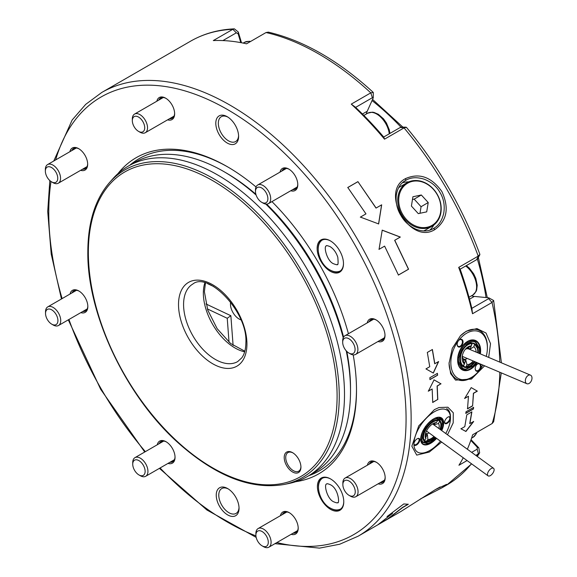 <?xml version="1.0" encoding="UTF-8"?>
<svg xmlns="http://www.w3.org/2000/svg" width="577" height="577" viewBox="0 0 577 577"><rect width="100%" height="100%" fill="white"/><g stroke="black" fill="none" stroke-linecap="round" stroke-linejoin="round"><path stroke-width="0.87" d="M440.878 429.966L442.48 422.826A14.512 7.227 126 0 0 441.549 420.164L436.45 418.83A14.512 7.227 126 0 0 434.791 419.429A14.512 7.227 126 0 0 433.053 420.359L426.151 427.081A14.512 7.227 126 0 0 423.691 431.264L421.888 439.321A14.512 7.227 126 0 0 422.818 441.975L427.918 443.309A14.512 7.227 126 0 0 428.545 443.122A14.512 7.227 126 0 0 431.315 441.787L435.577 437.633M433.817 418.772A15.233 7.588 -54 0 1 434.416 418.484A15.233 7.588 -54 0 1 436.241 417.842L436.089 417.734M432.505 419.522L433.053 420.359M435.26 437.402A12.903 6.426 -54 0 1 429.865 441.419A12.903 6.426 -54 0 1 422.984 437.438A12.903 6.426 -54 0 1 434.503 420.72A12.903 6.426 -54 0 1 435.419 420.359A12.903 6.426 -54 0 1 440.316 429.555M425.451 433.673L425.92 438.599L424.16 440.691A12.543 6.246 -54 0 1 422.991 437.258A12.543 6.246 126 0 0 424.549 441.03A12.543 6.246 126 0 0 426.114 441.636L427.867 439.544L427.406 434.611A6.275 3.123 -54 0 1 426.223 434.459A6.275 3.123 -54 0 1 425.48 433.724M421.181 441.686L421.895 442.198A15.233 7.588 -54 0 1 420.864 439.277L420.698 439.155M428.545 443.122L427.867 443.352A15.233 7.588 -54 0 1 427.117 443.569L421.895 442.198L422.818 441.975M438.902 417.344L441.47 419.212A15.233 7.588 -54 0 1 442.494 422.133L442.48 422.826M436.45 418.83L436.241 417.842L441.47 419.212L441.549 420.164M421.888 439.321L420.864 439.277L422.573 431.661M426.223 425.638L432.267 419.753M432.642 423.879A6.275 3.123 -54 0 1 433.118 424.03A6.275 3.123 -54 0 1 433.882 424.816L438.448 423.547L439.703 421.087A12.543 6.246 126 0 0 439.313 420.748A12.543 6.246 126 0 0 435.246 420.424A12.543 6.246 -54 0 1 437.748 420.143L436.493 422.602L433.334 423.475M427.918 443.309L427.117 443.569M422.71 431.019L423.691 431.264M425.429 426.41L426.151 427.081M425.92 438.599A9.852 4.904 -54 0 1 425.155 435.938A9.852 4.904 -54 0 1 434.654 422.891A9.852 4.904 -54 0 1 436.493 422.602M425.653 433.132A5.554 2.762 126 0 0 425.898 433.37A5.554 2.762 126 0 0 426.114 433.493A5.554 2.762 126 0 0 429.021 432.858M439.984 429.317A12.182 6.066 126 0 0 439.753 421.571L438.873 420.482M424.622 440.554L426.562 441.513A12.182 6.066 126 0 0 434.957 437.178M438.448 423.547A9.852 4.904 -54 0 1 438.866 428.502M433.976 436.464A9.852 4.904 -54 0 1 427.867 439.544M433.882 424.816L435.094 422.984M425.768 437.092L427.406 434.611M463.41 366.179A12.543 8.136 113 0 0 463.504 366.186L465.769 367.145L467.002 364.7L465.819 360.156A6.275 4.068 -67 0 1 464.362 360.07A6.275 4.068 -67 0 1 463.165 359.283L464.348 363.82A9.852 6.39 -67 0 1 462.09 357.913A9.852 6.39 -67 0 1 466.115 348.407A9.852 6.39 -67 0 1 471.229 345.875L467.384 348.292A6.275 4.068 -67 0 1 468.849 348.371A6.275 4.068 -67 0 1 470.039 349.164L473.883 346.755L474.611 344.087L472.83 343.337M468.272 348.897A5.554 3.599 113 0 0 468.091 348.825A5.554 3.599 113 0 0 465.177 349.474M462.199 356.499A5.554 3.599 113 0 0 463.937 359.125A5.554 3.599 113 0 0 464.11 359.19A5.554 3.599 113 0 0 467.182 358.425M473.883 346.755A9.852 6.39 -67 0 1 476.14 352.1M473.162 360.957A9.852 6.39 -67 0 1 467.002 364.7M464.348 363.82L463.115 366.272A12.543 8.136 -67 0 1 459.919 358.627A12.543 8.136 113 0 0 459.919 359.103A12.543 8.136 113 0 0 463.973 366.727A12.543 8.136 113 0 0 465.769 367.145L466.151 366.914A12.182 7.898 113 0 0 474.633 361.584M477.77 352.792A12.182 7.898 113 0 0 474.734 344.534L474.611 344.087A12.543 8.136 113 0 0 473.76 343.632A12.543 8.136 113 0 0 465.12 346.359A12.543 8.136 -67 0 1 471.957 343.214L471.229 345.875M470.039 349.164L472.311 343.243M463.504 366.186L465.819 360.156M132.328 120.629L132.328 119.006A10.754 6.21 60 0 1 134.549 114.087A10.754 6.21 60 0 1 142.836 116.965A10.754 6.21 60 0 1 147.532 127.784A10.754 6.21 60 0 1 145.303 132.71A10.754 6.21 60 0 1 139.93 132.176L138.523 131.361A8.763 5.063 60 0 1 132.328 120.629A8.763 5.063 60 0 1 138.523 117.052A8.763 5.063 60 0 1 144.719 127.784A8.763 5.063 60 0 1 138.523 131.361M45.359 171.117L45.359 169.494A10.754 6.21 60 0 1 47.588 164.575A10.754 6.21 60 0 1 58.335 170.785A10.754 6.21 60 0 1 58.335 183.197A10.754 6.21 60 0 1 52.961 182.664L51.555 181.849A8.763 5.063 60 0 1 47.177 177.226A8.763 5.063 60 0 1 45.359 171.117A8.763 5.063 60 0 1 49.182 166.717A8.763 5.063 60 0 1 55.94 172.17A8.763 5.063 60 0 1 57.282 180.738A8.763 5.063 60 0 1 51.555 181.849M342.688 342.305L342.688 340.682A10.754 6.21 60 0 1 344.916 335.764A10.754 6.21 60 0 1 350.289 336.297A10.754 6.21 60 0 1 357.314 345.767A10.754 6.21 60 0 1 355.67 354.386A10.754 6.21 60 0 1 350.289 353.852L348.883 353.037A8.763 5.063 60 0 1 342.688 342.305A8.763 5.063 60 0 1 348.883 338.728A8.763 5.063 60 0 1 355.086 349.46A8.763 5.063 60 0 1 348.883 353.037L350.289 353.852M490.118 469.361A4.659 2.322 -54 0 1 493.544 468.293A4.659 2.322 -54 0 1 491.489 474.763A4.659 2.322 -54 0 1 488.063 475.83A4.659 2.322 -54 0 1 490.118 469.361M389.266 133.814A17.916 10.343 -120 0 0 380.712 117.109A17.916 10.343 -120 0 0 367.765 113.179L363.856 115.436L367.765 113.179L372.345 112.169L373.968 112.407L378.339 114.282L383.546 118.891L386.439 123.009L389.266 129.738L389.944 133.424M255.481 191.542L255.481 189.92A10.754 6.21 60 0 1 257.71 184.993L257.71 184.993A10.754 6.21 60 0 1 268.464 191.203A10.754 6.21 60 0 1 268.464 203.616L297.169 187.042L268.464 203.616A10.754 6.21 60 0 1 263.083 203.082L261.677 202.275A8.763 5.063 60 0 1 255.481 191.542A8.763 5.063 60 0 1 257.299 187.525A8.763 5.063 60 0 1 266.062 192.588A8.763 5.063 60 0 1 266.062 202.707A8.763 5.063 60 0 1 261.677 202.275M257.71 184.993L286.416 168.419L257.71 184.993M53.134 324.974L51.728 324.159A8.763 5.063 60 0 1 45.533 313.426A8.763 5.063 60 0 1 51.728 309.849A8.763 5.063 60 0 1 57.924 320.581A8.763 5.063 60 0 1 51.728 324.159L53.134 324.974A10.754 6.21 60 0 0 58.508 325.507L87.214 308.933M45.533 313.426L45.533 311.804A10.754 6.21 60 0 1 47.754 306.885A10.754 6.21 60 0 1 53.134 307.418A10.754 6.21 60 0 1 60.152 316.888A10.754 6.21 60 0 1 58.508 325.507M486.245 356.384A25.626 16.618 113 0 0 487.385 348.45A25.626 16.618 113 0 0 477.633 331.191A25.626 16.618 113 0 0 458.369 340.834A4.118 2.676 113 0 0 457.164 344.26A4.118 2.676 113 0 0 457.72 346.337A4.118 2.676 113 0 0 461.831 345.486A4.118 2.676 113 0 0 462.48 339.983A4.118 2.676 113 0 0 458.845 340.286A4.118 2.676 113 0 0 458.369 340.834A25.626 16.618 113 0 0 453.392 373.593A25.626 16.618 113 0 0 476.912 373.168A25.626 16.618 113 0 0 479.862 369.734A4.118 2.676 113 0 0 480.511 364.238A4.118 2.676 113 0 0 480.273 363.972M457.164 344.13A3.671 2.38 113 0 0 457.669 345.861A3.671 2.38 113 0 0 458.354 346.409A3.671 2.38 113 0 0 461.687 344.556A3.671 2.38 113 0 0 461.903 340.199A3.671 2.38 113 0 0 461.218 339.644A3.671 2.38 113 0 0 458.758 340.38M479.112 363.481A4.118 2.676 113 0 0 476.876 364.534A4.118 2.676 113 0 0 475.196 368.508A4.118 2.676 113 0 0 475.751 370.585A4.118 2.676 113 0 0 479.862 369.734A25.626 16.618 113 0 0 482.834 365.061M475.196 368.378A3.671 2.38 113 0 0 475.7 370.109A3.671 2.38 113 0 0 476.386 370.665A3.671 2.38 113 0 0 479.718 368.804A3.671 2.38 113 0 0 479.934 364.448A3.671 2.38 113 0 0 479.249 363.899A3.671 2.38 113 0 0 476.79 364.628M477.071 362.616A16.127 10.458 -67 0 1 475.874 364.383A16.127 10.458 -67 0 1 463.757 370.456A16.127 10.458 -67 0 1 457.619 359.586A16.127 10.458 -67 0 1 462.357 346.193A16.127 10.458 -67 0 1 464.211 344.036A16.127 10.458 -67 0 1 476.299 340.899A16.127 10.458 -67 0 1 480.345 353.881M457.619 359.485A15.767 10.227 113 0 0 462.711 369.698A15.767 10.227 113 0 0 475.477 364.073A15.767 10.227 113 0 0 476.602 362.414M479.862 353.679A15.767 10.227 113 0 0 475.015 340.661A15.767 10.227 113 0 0 464.139 344.108M479.22 353.405L479.357 353.03A14.512 9.412 113 0 0 479.465 351.415A14.512 9.412 113 0 0 479.465 350.744A14.512 9.412 113 0 0 479.271 348.587L475.549 342.32A14.512 9.412 113 0 0 472.469 341.433L465.307 344.57A14.512 9.412 113 0 0 462.314 348.126L458.874 357.538A14.512 9.412 113 0 0 458.96 361.981L462.682 368.256A14.512 9.412 113 0 0 465.762 369.143L472.924 365.998A14.512 9.412 113 0 0 473.529 365.414A14.512 9.412 113 0 0 475.917 362.45L476.018 362.168M471.25 340.192L472.044 340.531A15.233 9.874 -67 0 1 474.554 341.05A15.233 9.874 -67 0 1 475.441 341.505L479.256 347.938A15.233 9.874 -67 0 1 479.473 350.311A15.233 9.874 -67 0 1 479.473 351.011A15.233 9.874 -67 0 1 479.465 351.213M479.256 347.938L479.271 348.587M475.08 361.772A12.903 8.366 -67 0 1 465.358 367.527A12.903 8.366 -67 0 1 459.919 359.32A12.903 8.366 -67 0 1 459.919 358.728A12.903 8.366 -67 0 1 465.192 346.287A12.903 8.366 -67 0 1 478.311 351.249A12.903 8.366 -67 0 1 478.246 352.994M461.355 347.642L461.405 347.664A15.233 9.874 -67 0 1 464.709 343.755L464.564 343.69M457.777 362.125L457.972 362.205A15.233 9.874 -67 0 1 457.878 357.314L457.799 357.286M473.392 365.558A15.233 9.874 -67 0 1 473.248 365.703A15.233 9.874 -67 0 1 472.52 366.395L465.177 369.619A15.233 9.874 -67 0 1 462.667 369.1A15.233 9.874 -67 0 1 461.788 368.638L460.352 368.032M462.682 368.256L461.788 368.638L457.972 362.205L458.96 361.981M458.874 357.538L457.878 357.314L461.405 347.664L462.314 348.126M465.307 344.57L464.709 343.755L472.044 340.531L472.469 341.433M465.762 369.143L465.177 369.619M475.441 341.505L475.549 342.32M472.924 365.998L472.52 366.395M531.641 376.305A4.659 3.022 -67 0 1 530.883 381.671A4.659 3.022 -67 0 1 526.851 383.705A4.659 3.022 -67 0 1 525.697 382.529A4.659 3.022 -67 0 1 526.455 377.163A4.659 3.022 -67 0 1 530.487 375.129A4.659 3.022 -67 0 1 531.641 376.305M240.89 319.831A12.182 7.032 60 0 1 230.497 305.009A12.182 7.032 60 0 1 230.656 302.103M207.367 308.911L227.237 318.288L230.858 315.713L233.101 345.407M227.237 318.288L229.04 342.197M440.626 212.185A24.371 19.899 59.9 0 0 423.374 182.354A24.371 19.899 59.9 0 0 399.003 196.425A24.371 19.899 59.9 0 0 416.262 226.256A24.371 19.899 59.9 0 0 440.626 212.185M398.036 196.404A25.085 20.483 -120.1 0 1 406.864 182.822A25.085 20.483 -120.1 0 1 431.019 186.724A25.085 20.483 -120.1 0 1 440.886 212.624A25.085 20.483 -120.1 0 1 432.05 226.206A25.085 20.483 -120.1 0 1 407.896 222.304A25.085 20.483 -120.1 0 1 398.036 196.404M406.864 182.822L400.424 186.559A25.085 20.483 59.9 0 0 398.613 187.77M419.998 213.266L421.066 206.703L414.171 199.144L412.476 199.498M411.408 206.068L418.303 213.627L426.713 211.86L428.221 202.541L421.325 194.99L412.923 196.75L411.408 206.068M421.066 206.703L428.221 202.541M414.171 199.144L421.325 194.99M423.662 230.915A25.085 20.483 59.9 0 0 425.61 229.949L432.05 226.206M477.208 391.062L473.407 393.262L472.592 405.919L467.529 408.841L468.466 396.269L464.543 398.382M472.469 405.826L467.399 408.754M468.466 396.269L464.665 398.462L471.214 387.607L477.338 391.141L473.537 393.341L472.592 405.919M473.544 421.405L465.798 431.372L460.879 428.718M471.748 411.798L469.743 423.597L473.674 421.506L465.92 431.481L461.001 428.819L464.802 426.619L466.807 414.82L471.871 411.891L469.873 423.698M473.493 407.283L473.299 408.913L465.697 413.298M466.014 411.762L473.616 407.369L473.421 409.006L465.819 413.392L466.014 411.762M432.274 349.474L434.697 363.734L438.621 361.584L433.327 373.059L425.949 368.905L429.75 366.712L427.326 352.439L432.397 349.511L434.82 363.784M438.491 361.541L433.204 373.009M437.287 373.305L437.489 375.158L429.887 379.551M429.815 377.74L437.416 373.355L437.618 375.209L430.016 379.601L429.815 377.74M433.94 379.817L440.9 383.799L437.099 385.999L437.676 399.479L432.606 402.4M437.676 399.479L432.736 402.472L432.159 388.992L428.235 391.127M440.9 383.799L437.229 386.056L437.799 399.544M432.159 388.992L428.358 391.184L434.063 379.875L441.03 383.864M380.885 522.82L387.809 518.824L402.609 507.363L408.184 504.147M388.4 515.571L392.576 513.364L377.762 524.832L387.903 518.975L402.717 507.508L408.292 504.291L403.785 503.937L387.001 516.581L392.576 513.364M378.555 223.991L381.599 204.871L376.024 208.088L357.928 181.64L347.794 187.482L365.969 213.879L360.315 217.161M357.863 181.719L347.722 187.568M365.969 213.879L360.394 217.096L378.642 223.934L381.678 204.813L376.103 208.03L357.928 181.64M378.952 249.387L384.621 246.127L398.44 275.056L408.574 269.207L394.755 240.27L400.33 237.053L382.226 230.136L379.046 249.343L384.621 246.127M398.332 275.07L408.473 269.221L394.661 240.313L400.236 237.097L382.14 230.187M346.236 350.823A179.187 103.456 60 0 1 350.52 390.817A179.187 103.456 60 0 1 350.52 391.018A179.187 103.456 60 0 1 313.412 473.046L307.382 476.53A179.187 103.456 60 0 1 288.788 483.519L284.035 484.485A177.622 102.547 60 0 0 339.262 396.046A177.622 102.547 60 0 0 250.382 206.241A177.622 102.547 60 0 0 109.637 182.411L112.847 178.783A179.187 103.456 60 0 1 128.202 166.169A179.187 103.456 60 0 1 266.199 214.089A179.187 103.456 60 0 1 344.498 394.3A179.187 103.456 60 0 1 307.382 476.53M117.924 173.655A182.541 105.389 60 0 1 227.425 166.746A182.541 105.389 60 0 1 256.029 186.97M271.947 201.604A182.541 105.389 60 0 1 348.414 333.737M353.189 354.862A182.541 105.389 60 0 1 356.499 390.11A182.541 105.389 60 0 1 356.499 390.312A182.541 105.389 60 0 1 295.763 481.687M216.238 495.16A16.127 9.311 60 0 1 227.641 488.56A16.127 9.311 60 0 1 239.044 508.294A16.127 9.311 60 0 1 239.044 508.308A16.127 9.311 60 0 1 227.648 514.9A16.127 9.311 60 0 1 216.238 495.16M228.297 488.957A14.338 8.273 -120 0 0 221.741 488.582A14.338 8.273 -120 0 0 218.777 495.16A14.338 8.273 -120 0 0 225.037 509.578A14.338 8.273 -120 0 0 236.08 513.407A14.338 8.273 -120 0 0 239.029 507.544M215.798 123.29A16.127 9.311 60 0 1 227.201 116.684A16.127 9.311 60 0 1 238.604 136.417A16.127 9.311 60 0 1 238.604 136.439A16.127 9.311 60 0 1 227.208 143.024A16.127 9.311 60 0 1 215.798 123.29M227.85 117.088A14.338 8.273 -120 0 0 221.301 116.705A14.338 8.273 -120 0 0 218.33 123.29A14.338 8.273 -120 0 0 224.59 137.701A14.338 8.273 -120 0 0 235.632 141.538A14.338 8.273 -120 0 0 238.582 135.674M317.415 486.577A18.637 10.761 60 0 1 330.592 478.946A18.637 10.761 60 0 1 343.769 501.752A18.637 10.761 60 0 1 343.769 501.774A18.637 10.761 60 0 1 330.607 509.383A18.637 10.761 60 0 1 317.415 486.577M330.852 479.098A17.916 10.343 -120 0 0 322.139 478.355A17.916 10.343 -120 0 0 318.432 486.317M317.134 248.471A18.637 10.761 60 0 1 330.311 240.84A18.637 10.761 60 0 1 343.488 263.646A18.637 10.761 60 0 1 343.488 263.667A18.637 10.761 60 0 1 330.318 271.277A18.637 10.761 60 0 1 317.134 248.471M330.563 240.991A17.916 10.343 -120 0 0 321.858 240.248A17.916 10.343 -120 0 0 318.151 248.211M471.835 308.349L488.625 298.655L488.719 297.811L493.645 300.509L492.03 302.471L472.513 313.737L471.936 308.782A252.654 145.873 60 0 0 460.078 269.012L458.701 267.396L478.21 256.13L479.884 254.356C462.595 207.835 438.109 165.498 406.417 127.344L404.044 127.899L384.527 139.165L383.828 137.175A252.654 145.873 60 0 0 355.281 107.091L351.27 104.12L370.78 92.854L373.29 92.435C338.562 60.563 303.581 40.469 268.348 32.146L266.033 32.543L246.523 43.809A256.238 147.936 -120 0 0 213.302 40.578L232.812 29.312A256.238 147.936 -120 0 0 190.533 41.212L101.84 92.421A256.238 147.936 60 0 1 299.174 160.947A256.238 147.936 60 0 1 411.141 418.642A256.238 147.936 60 0 1 358.072 536.235L400.777 511.575L435.426 489.577L446.569 484.355L442.069 487.738L420.518 498.889M435.988 489.253L440.222 486.93M300.934 467.139A11.828 6.83 -120 0 0 292.568 452.664A11.828 6.83 -120 0 0 284.209 457.511A11.828 6.83 -120 0 0 292.575 471.979A11.828 6.83 -120 0 0 300.934 467.146A11.828 6.83 -120 0 0 300.934 467.139M292.957 452.902A10.754 6.21 -120 0 0 287.952 452.57A10.754 6.21 -120 0 0 285.73 457.503A10.754 6.21 -120 0 0 290.426 468.322A10.754 6.21 -120 0 0 298.706 471.193A10.754 6.21 -120 0 0 300.927 466.692M405.689 178.531C419.392 172.631 431.459 176.973 441.895 191.557C449.339 207.864 447.074 220.479 435.094 229.415C410.29 245.802 379.075 191.78 405.689 178.531L405.653 180.413M433.507 228.47C438.643 225.701 442.061 220.587 443.749 213.129C444.961 205.535 443.735 198.69 440.071 192.595C436.623 186.385 431.286 181.906 424.066 179.166C416.76 176.93 410.636 177.334 405.696 180.392C400.597 183.133 397.466 188.066 396.298 195.192C395.606 202.484 397.099 209.177 400.791 215.271C404.225 221.51 409.281 226.155 415.952 229.199C422.717 231.759 428.56 231.521 433.486 228.485L433.543 228.449M69.896 151.693A12.723 7.342 60 0 1 78.674 148.657A12.723 7.342 60 0 1 87.668 164.221A12.723 7.342 60 0 1 87.668 164.236A12.723 7.342 60 0 1 80.643 170.316M79.063 148.888A11.648 6.722 -120 0 0 73.611 148.52A11.648 6.722 -120 0 0 71.815 150.583M70.062 294.003A12.723 7.342 60 0 1 78.84 290.967A12.723 7.342 60 0 1 87.834 306.531A12.723 7.342 60 0 1 87.834 306.546A12.723 7.342 60 0 1 80.816 312.626M79.229 291.197A11.648 6.722 -120 0 0 73.777 290.822A11.648 6.722 -120 0 0 71.988 292.892M157.269 444.773A12.723 7.342 60 0 1 166.046 441.73A12.723 7.342 60 0 1 175.04 457.294A12.723 7.342 60 0 1 175.04 457.309A12.723 7.342 60 0 1 168.022 463.396M166.436 441.968A11.648 6.722 -120 0 0 160.983 441.593A11.648 6.722 -120 0 0 159.194 443.663M280.429 515.679A12.723 7.342 60 0 1 289.207 512.636A12.723 7.342 60 0 1 298.201 528.207A12.723 7.342 60 0 1 298.201 528.222A12.723 7.342 60 0 1 291.176 534.302M289.596 512.874A11.648 6.722 -120 0 0 284.144 512.499A11.648 6.722 -120 0 0 282.348 514.569M367.39 465.192A12.723 7.342 60 0 1 376.168 462.148A12.723 7.342 60 0 1 385.169 477.72A12.723 7.342 60 0 1 385.169 477.734A12.723 7.342 60 0 1 378.144 483.814M376.557 462.386A11.648 6.722 -120 0 0 371.105 462.011A11.648 6.722 -120 0 0 369.316 464.081M367.224 322.882A12.723 7.342 60 0 1 376.002 319.846A12.723 7.342 60 0 1 384.996 335.41A12.723 7.342 60 0 1 384.996 335.425A12.723 7.342 60 0 1 377.978 341.505M376.392 320.076A11.648 6.722 -120 0 0 370.939 319.701A11.648 6.722 -120 0 0 369.143 321.771M280.018 172.112A12.723 7.342 60 0 1 288.796 169.075A12.723 7.342 60 0 1 297.79 184.64A12.723 7.342 60 0 1 297.79 184.654A12.723 7.342 60 0 1 290.772 190.735M289.185 169.306A11.648 6.722 -120 0 0 283.733 168.938A11.648 6.722 -120 0 0 281.937 171.008M156.857 101.206A12.723 7.342 60 0 1 165.635 98.169A12.723 7.342 60 0 1 174.636 113.734A12.723 7.342 60 0 1 174.636 113.748A12.723 7.342 60 0 1 167.611 119.828M166.025 98.4A11.648 6.722 -120 0 0 160.572 98.025A11.648 6.722 -120 0 0 158.783 100.095M441.643 442.047L429.295 452.051L416.724 455.109L411.855 446.194L418.722 425.905L434.416 409.62L438.953 407.542L447.867 407.218L453.27 412.757L453.197 422.862L447.485 434.777M487.392 348.104A26.881 17.433 113 0 0 478.722 330.167A26.881 17.433 113 0 0 465.733 331.71A26.881 17.433 113 0 0 460.237 335.98M449.065 362.709A26.881 17.433 113 0 0 457.749 379.659A26.881 17.433 113 0 0 470.745 378.115A26.881 17.433 113 0 0 476.667 373.413M484.615 365.811L471.402 379.075L455.549 380.113L450.637 373.6L449.043 363.373L452.281 348.378L460.439 335.778L466.23 331.241L476.941 328.58L486.029 333.03L490.522 343.661L488.683 357.415M429.865 230.072A27.775 22.676 59.9 0 0 433.796 225.044M408.74 181.885A27.775 22.676 59.9 0 0 402.421 182.801M467.074 460.554L458.939 465.25A256.238 147.936 -120 0 0 463.259 457.777M467.356 449.231A256.238 147.936 -120 0 0 472.657 434.769L492.174 423.504L493.674 421.693L501.298 372.879M471.654 452.361L477.179 449.173L477.266 447.197L470.81 440.395M471.056 439.688L478.838 447.882L479.638 452.858L475.902 455.455M478.838 447.882L477.266 447.197M472.513 313.737A256.238 147.936 -120 0 0 458.701 267.396M383.698 137.023L400.503 127.322L404.044 127.899A256.238 147.936 -120 0 1 478.21 256.13L476.955 259.491L477.042 258.647L476.955 259.491L460.15 269.192M488.719 297.811L474.33 296.412A21.5 12.413 60 0 1 471.51 295.777M384.527 139.165A256.238 147.936 -120 0 0 351.27 104.12M366.388 113.972A21.5 12.413 60 0 1 367.232 111.253L373.175 98.047L372.396 97.701L355.605 107.394M400.503 127.322L401.289 127.668M373.29 92.435L373.269 97.737M240.76 42.626L238.106 33.718L236.354 32.81L222.902 40.578M238.106 33.718L238.301 32.031L241.503 42.763M236.354 32.81L232.812 29.312L234.37 28.85L238.301 32.031M128.202 166.169L134.225 162.692A179.187 103.456 60 0 1 223.818 171.564A179.187 103.456 60 0 1 256.109 195.04M265.809 204.07A179.187 103.456 60 0 1 343.207 337.797M82.735 311.515A11.648 6.722 -120 0 0 85.425 310.996A11.648 6.722 -120 0 0 87.827 306.091M82.569 169.205A11.648 6.722 -120 0 0 85.252 168.693A11.648 6.722 -120 0 0 87.661 163.781M169.53 118.718A11.648 6.722 -120 0 0 172.22 118.198A11.648 6.722 -120 0 0 174.622 113.294M292.69 189.624A11.648 6.722 -120 0 0 295.381 189.112A11.648 6.722 -120 0 0 297.782 184.2M379.897 340.394A11.648 6.722 -120 0 0 382.587 339.875A11.648 6.722 -120 0 0 384.989 334.97M380.063 482.704A11.648 6.722 -120 0 0 382.753 482.184A11.648 6.722 -120 0 0 385.155 477.28M293.102 533.191A11.648 6.722 -120 0 0 295.792 532.672A11.648 6.722 -120 0 0 298.194 527.767M169.941 462.285A11.648 6.722 -120 0 0 172.631 461.766A11.648 6.722 -120 0 0 175.033 456.861M331.025 270.512A17.916 10.343 -120 0 0 339.774 271.284A17.916 10.343 -120 0 0 343.488 263.372M331.313 508.618A17.916 10.343 -120 0 0 340.062 509.39A17.916 10.343 -120 0 0 343.769 501.478M353.434 485.661A8.763 5.063 60 0 1 354.783 494.237A8.763 5.063 60 0 1 349.056 495.347A8.763 5.063 60 0 1 344.671 490.724A8.763 5.063 60 0 1 342.861 484.615A8.763 5.063 60 0 1 346.683 480.215A8.763 5.063 60 0 1 353.434 485.661M342.861 484.615L342.861 482.992A10.754 6.21 60 0 1 345.082 478.073A10.754 6.21 60 0 1 355.836 484.276A10.754 6.21 60 0 1 355.836 496.696A10.754 6.21 60 0 1 350.463 496.162L349.056 495.347M268.291 542.257A8.763 5.063 60 0 1 262.088 545.835A8.763 5.063 60 0 1 255.892 535.103A8.763 5.063 60 0 1 262.088 531.525A8.763 5.063 60 0 1 268.291 542.257M255.892 535.103L255.892 533.48A10.754 6.21 60 0 1 258.121 528.561A10.754 6.21 60 0 1 266.401 531.439A10.754 6.21 60 0 1 271.096 542.257A10.754 6.21 60 0 1 268.868 547.184A10.754 6.21 60 0 1 263.494 546.65L262.088 545.835M445.747 433.507A25.626 12.759 126 0 0 450.449 418.419A25.626 12.759 126 0 0 450.449 418.166A4.118 2.056 126 0 0 448.545 416.825A4.118 2.056 126 0 0 447.507 417.373A4.118 2.056 126 0 0 444.578 422.277A4.118 2.056 126 0 0 447.521 423.114A4.118 2.056 126 0 0 450.449 418.166A25.626 12.759 126 0 0 432.137 413.204A25.626 12.759 126 0 0 413.911 443.973A4.118 2.056 126 0 0 416.861 444.773A4.118 2.056 126 0 0 419.746 440.374A4.118 2.056 126 0 0 417.885 438.477A4.118 2.056 126 0 0 416.846 439.025A4.118 2.056 126 0 0 413.911 443.937A4.118 2.056 126 0 0 413.911 443.973A25.626 12.759 126 0 0 425.761 452.346A25.626 12.759 126 0 0 440.467 441.189M413.925 443.699A3.671 1.832 126 0 0 414.38 444.643A3.671 1.832 126 0 0 416.544 444.232A3.671 1.832 126 0 0 418.859 441.232A3.671 1.832 126 0 0 418.7 438.7A3.671 1.832 126 0 0 417.661 438.563M444.586 422.039A3.671 1.832 126 0 0 445.04 422.984A3.671 1.832 126 0 0 447.204 422.573A3.671 1.832 126 0 0 449.519 419.58A3.671 1.832 126 0 0 449.36 417.048A3.671 1.832 126 0 0 448.322 416.904M436.594 438.369A16.127 8.028 -54 0 1 420.683 439.191A16.127 8.028 -54 0 1 420.683 439.032A16.127 8.028 -54 0 1 436.226 417.683A16.127 8.028 -54 0 1 443.684 422.948A16.127 8.028 -54 0 1 441.744 430.593M420.691 438.852A15.767 7.854 126 0 0 422.652 443.641A15.767 7.854 126 0 0 436.19 438.08M441.34 430.298A15.767 7.854 126 0 0 443.172 422.948A15.767 7.854 126 0 0 441.21 418.137A15.767 7.854 126 0 0 436.053 417.741M450.449 418.419L450.464 416.832C450.413 412.786 449.137 410.038 446.641 408.588M132.739 464.196L132.739 462.574A10.754 6.21 60 0 1 134.96 457.648A10.754 6.21 60 0 1 145.714 463.858A10.754 6.21 60 0 1 145.714 476.27L145.714 476.27A10.754 6.21 60 0 1 140.341 475.736L138.934 474.929A8.763 5.063 60 0 1 132.739 464.196A8.763 5.063 60 0 1 134.549 460.186A8.763 5.063 60 0 1 143.312 465.242A8.763 5.063 60 0 1 143.312 475.361A8.763 5.063 60 0 1 138.934 474.929M134.96 457.648L163.673 441.073L134.96 457.648M145.714 476.27L174.42 459.696L145.714 476.27M437.799 420.626A12.182 6.066 126 0 0 426.655 428.401A12.182 6.066 126 0 0 424.614 440.576M474.676 344.13A12.543 8.136 -67 0 1 477.806 351.934M472.751 363.863A12.543 8.136 -67 0 1 465.913 367.152M472.08 343.661A12.182 7.898 113 0 0 461.6 352.807A12.182 7.898 113 0 0 463.497 366.034M250.137 41.724A17.916 10.343 -120 0 0 244.612 42.265L249.192 41.263L250.598 41.457M468.993 297.234L472.895 294.984A17.916 10.343 -120 0 0 475.946 281.756A17.916 10.343 -120 0 0 465.697 265.99M471.582 438.145L473.061 437.287A17.916 10.343 -120 0 0 476.335 432.649M213.706 286.553L207.583 283.66M205.967 303.956L230.858 315.713M486.029 297.544A200.688 115.869 -120 0 0 477.374 259.174M400.957 127.128A200.688 115.869 -120 0 0 372.042 100.571M346.806 351.422A176.014 101.624 60 0 1 350.52 388.234A176.014 101.624 60 0 1 350.52 388.429A176.014 101.624 60 0 1 350.52 388.631M223.818 171.564L226.061 172.862A176.014 101.624 60 0 1 255.871 194.247M266.617 204.121A176.014 101.624 60 0 1 343.575 337.076M129.731 165.289A180.24 104.062 60 0 1 228.24 167.222M435.094 229.415L433.486 228.485M246.934 343.971A48.381 27.934 60 0 1 212.769 363.806A48.381 27.934 60 0 1 178.517 304.577A48.381 27.934 60 0 1 212.675 284.75A48.381 27.934 60 0 1 246.934 343.971M183.58 304.577A44.797 25.864 -120 0 0 203.154 349.626A44.797 25.864 -120 0 0 237.652 361.606L241.785 357.848C244.439 354.249 245.809 349.143 245.881 342.514C247.814 311.479 207.843 271.421 192.862 284.021A44.797 25.864 -120 0 0 183.58 304.577M244.662 351.811A44.797 25.864 60 0 1 203.349 293.166A44.797 25.864 60 0 1 204.849 282.845M88.353 252.668A175.891 101.552 -120 0 0 212.891 467.99A175.891 101.552 -120 0 0 337.098 395.887A175.891 101.552 -120 0 0 212.552 180.565A175.891 101.552 -120 0 0 88.353 252.668M476.984 456.241A256.238 147.936 -120 0 0 478.448 453.984L477.179 449.173M499.769 362.111A256.238 147.936 -120 0 0 492.03 302.471L488.625 298.655M372.396 97.701L370.78 92.854A256.238 147.936 -120 0 0 266.033 32.543M469.519 299.189L474.33 296.412M362.435 114.022L367.232 111.253M50.992 181.495A252.654 145.873 -120 0 0 48.771 212.935A252.654 145.873 -120 0 0 62.114 298.59M68.93 319.485A252.654 145.873 -120 0 0 145.354 451.647M160.074 467.983A252.654 145.873 -120 0 0 255.928 535.896M276.859 542.568A252.654 145.873 -120 0 0 406.071 418.65A252.654 145.873 -120 0 0 252.091 125.721A252.654 145.873 -120 0 0 55.652 159.916M442.069 487.738L446.764 485.026A256.238 147.936 -120 0 0 471.467 463.749M492.174 423.504A256.238 147.936 -120 0 0 499.79 372.244M356.492 389.367A180.24 104.062 60 0 1 308.911 475.643M426.23 441.686L435 437.215M440.035 429.353L440.864 426.244L440.814 423.201L439.739 421.116M465.834 367.16L474.72 361.62M477.864 352.828L477.576 348.667L474.647 344.108M243.184 43.095L244.612 42.265M134.549 114.087L163.262 97.513M145.303 132.71L174.016 116.136M47.588 164.575L76.294 148M58.335 183.197L87.048 166.623M472.895 294.984L476.054 291.515L476.66 289.993L477.222 285.269L475.83 278.453L473.71 273.895L469.303 268.081L466.375 265.6M355.67 354.386L384.376 337.812M344.916 335.764L373.622 319.189M493.544 468.293L432.577 423.922M488.063 475.83L426.497 431.026M330.376 484.716C327.981 483.714 326.77 483.461 326.741 483.973C323.567 483.966 327.166 499.35 333.852 501.86C336.247 502.863 337.458 503.108 337.487 502.596C339.759 505.055 338.894 488.683 330.376 484.716M323.156 477.77C313.773 482.841 319.802 502.776 330.232 508.041C334.206 510.299 337.819 510.551 341.072 508.806M47.754 306.885L76.467 290.31M487.385 348.45L487.399 347.743M476.912 373.168L476.414 373.672M473.061 437.287L476.227 433.825L476.804 432.375M474.554 341.05L472.368 340.12M462.667 369.1L460.482 368.169M479.465 351.415L479.473 351.011M526.851 383.705L462.227 356.326M530.487 375.129L468.221 348.746M372.569 99.403L402.89 127.128M478.34 257.479L487.305 297.674M350.52 388.429L350.52 391.018M205.448 282.997L204.395 291.702L207.749 310.058L217.147 328.681L230.555 343.466L244.836 351.213M109.637 182.411C95.198 199.123 87.928 222.304 87.827 251.94C87.055 314.494 126.075 396.601 178.668 443.28C216 476.306 251.125 490.039 284.035 484.485M479.812 254.803L477.467 259.051M401.138 127.099L405.992 127.178M49.824 180.565L47.718 211.47L51.216 254.089L61.458 298.973M68.31 319.846L100.679 389.316L144.733 452.007M159.418 468.358L206.927 510.018L256.174 537.382M274.962 543.664L319.492 548.128L339.723 544.219L358.072 536.235M190.533 41.212C203.638 33.69 218.25 29.564 234.37 28.85M501.391 362.803L493.645 300.509M446.764 485.026L471.647 463.886M477.266 456.45L479.638 452.858M101.84 92.421L85.699 104.365L72.161 120.002L53.762 161.012M355.836 496.696L384.549 480.114M345.082 478.073L373.795 461.499M268.868 547.184L297.581 530.602M258.121 528.561L286.827 511.987M330.037 246.581C327.339 245.593 326.149 245.355 326.452 245.867C323.264 245.867 326.928 261.323 333.621 263.783C336.319 264.771 337.516 265.009 337.206 264.49C338.129 265.427 338.324 263.011 337.797 257.255C336.16 252.358 333.571 248.802 330.037 246.581M322.875 239.664C313.455 244.749 319.564 264.778 330.037 269.986C334.033 272.2 337.617 272.438 340.791 270.7M425.761 452.346L423.843 452.988"/></g></svg>
